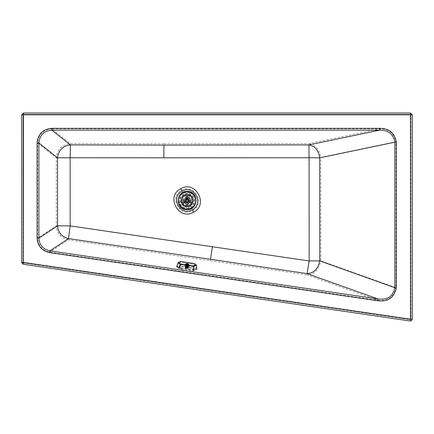 <?xml version="1.0" encoding="UTF-8"?>
<svg xmlns="http://www.w3.org/2000/svg" width="434" height="434" viewBox="0 0 434 434"><rect width="100%" height="100%" fill="white"/><g stroke="black" fill="none" stroke-linecap="round" stroke-linejoin="round"><path stroke-width="0.33" stroke-dasharray="2.17 1.63" d="M187.13 209.383C192.49 208.819 195.452 205.857 196.016 200.497C195.452 195.137 192.49 192.175 187.13 191.611C181.77 192.175 178.808 195.137 178.244 200.497C178.808 205.857 181.77 208.819 187.13 209.383M187.157 204.794L182.833 200.513L187.097 196.201L191.427 200.481L187.157 204.794M187.13 204.794L191.427 200.497L187.13 196.201L182.833 200.497L187.13 204.794L191.427 200.497L187.13 196.201L182.833 200.497L187.184 204.794L191.427 200.47L187.07 196.201L182.833 200.524L187.13 204.794M187.13 204.848L182.779 200.497L187.13 196.146L191.475 200.497L187.13 204.848L191.475 200.497L187.13 196.146L182.779 200.497L187.13 204.848L191.475 200.497L187.13 196.146L182.779 200.497L187.13 204.848L191.475 200.497L187.13 196.146L182.779 200.497L187.13 204.848M187.173 194.909C194.351 194.654 194.307 206.394 187.13 206.085L187.087 206.085C179.909 206.34 179.953 194.6 187.13 194.909L187.173 194.909M187.13 204.143C182.426 201.712 182.426 199.282 187.13 196.852C191.828 199.282 191.828 201.712 187.13 204.143C184.933 203.909 183.718 202.694 183.484 200.497C183.718 198.3 184.933 197.085 187.13 196.852C189.327 197.085 190.542 198.3 190.776 200.497C190.542 202.694 189.327 203.909 187.13 204.143M184.266 200.497L187.13 197.633L189.994 200.497L187.13 203.362L184.266 200.497M187.13 197.633C183.436 199.542 183.436 201.452 187.13 203.362C190.824 201.452 190.824 199.542 187.13 197.633M187.13 198.544C184.613 199.846 184.613 201.148 187.13 202.45C189.647 201.148 189.647 199.846 187.13 198.544C184.613 199.846 184.613 201.148 187.13 202.45C189.647 201.148 189.647 199.846 187.13 198.544M187.13 198.805C184.944 199.933 184.944 201.061 187.13 202.19C189.311 201.061 189.311 199.933 187.13 198.805C184.944 199.933 184.944 201.061 187.13 202.19C189.311 201.061 189.311 199.933 187.13 198.805M187.13 205.873C194.063 206.172 194.063 194.823 187.13 195.121L187.168 195.121C194.079 194.871 194.036 206.172 187.13 205.873L187.092 205.873C180.181 206.123 180.218 194.823 187.13 195.121C180.197 194.823 180.197 206.172 187.13 205.873M190.662 203.286L188.752 202.184L188.302 202.526L185.502 202.184L183.598 203.286L183.43 204.289L187.13 205.797L190.83 204.289L190.662 203.286L191.486 203.763L188.936 201.989L188.302 202.526L185.323 201.989L182.774 203.763L182.898 204.593L183.43 204.289M187.781 196.043L187.781 198.246L188.302 198.468L189.403 201.061L191.313 202.163L192.262 201.805C192.729 198.691 191.497 196.553 188.562 195.398L187.781 196.043L187.781 195.094L187.521 198.186L188.302 198.468L189.327 201.316L192.137 202.635L192.794 202.114L192.262 201.805M182.947 202.163L184.851 201.061L184.786 200.497L186.479 198.246L186.479 196.043L185.698 195.398C182.763 196.553 181.526 198.691 181.998 201.805L182.947 202.163L182.123 202.635L184.933 201.316L184.786 200.497L186.739 198.186L186.479 195.094L185.698 194.785L185.698 195.398M187.13 198.219C184.19 199.738 184.19 201.257 187.13 202.776C190.065 201.257 190.065 199.738 187.13 198.219C184.19 199.738 184.19 201.257 187.13 202.776C190.065 201.257 190.065 199.738 187.13 198.219M190.83 204.289L191.361 204.593L191.774 203.649L191.361 204.593C188.54 206.964 185.719 206.964 182.898 204.593L182.481 203.649L183.598 203.286M188.562 195.398L188.562 194.785L187.531 194.899L188.562 194.785C192.023 196.043 193.434 198.484 192.794 202.114L192.181 202.944L191.313 202.163M181.998 201.805L181.466 202.114L182.079 202.944L181.466 202.114C180.821 198.484 182.231 196.043 185.698 194.785L186.723 194.899L186.479 196.043M187.13 202.249C184.868 201.083 184.868 199.911 187.13 198.745C189.387 199.911 189.387 201.083 187.13 202.249M190.314 203.09L191.774 203.649M187.781 196.439L187.531 194.899M190.965 201.962L192.181 202.944M187.13 209.611C198.881 210.11 198.881 190.884 187.13 191.383C175.374 190.884 175.374 210.11 187.13 209.611M183.289 201.962L182.079 202.944M186.479 196.439L186.723 194.899M183.94 203.09L182.481 203.649M187.13 199.011C185.215 200.003 185.215 200.991 187.13 201.984C189.045 200.991 189.045 200.003 187.13 199.011C185.215 200.003 185.215 200.991 187.13 201.984C189.045 200.991 189.045 200.003 187.13 199.011M187.13 194.34C195.072 194.003 195.072 206.996 187.13 206.655C179.188 206.996 179.188 194.003 187.13 194.34C195.045 193.998 195.083 206.947 187.168 206.655L187.13 206.655C179.209 206.996 179.171 194.047 187.092 194.34L187.13 194.34M187.13 208.504C197.454 208.944 197.454 192.05 187.13 192.49C176.801 192.05 176.801 208.944 187.13 208.504M187.13 199.39C185.703 200.128 185.703 200.866 187.13 201.604C188.557 200.866 188.557 200.128 187.13 199.39M187.13 199.651L186.284 200.497L187.13 201.343L187.976 200.497L187.13 199.651L186.284 200.497L187.13 201.343L187.976 200.497L187.13 199.651M176.681 266.617L180.001 265.792L194.188 267.957L196.765 269.59L193.445 270.436L179.258 268.266M192.929 270.257L195.994 269.476L193.613 267.973L180.522 265.971L177.457 266.731L179.833 268.255L192.929 270.257L193.401 266.584L180.446 264.604L178.808 263.02L177.457 266.731M180.001 265.792L180.685 261.713L194.714 263.856L194.188 267.957M180.869 261.518L178.222 262.451M196.488 265.245L194.584 263.612M178.775 263.096L181.124 262.348L194.085 264.322L195.772 265.689L193.401 266.584M195.994 269.476L195.772 265.689M187.439 263.633L189.202 264.241L187.244 264.284L185.475 263.671L187.439 263.633M189.202 264.273L187.428 263.671L185.464 263.715L187.233 264.322L189.202 264.241M188.508 264.16L187.895 268.331L188.535 264.094L186.164 263.731L185.416 267.979L186.3 268.288L188.063 268.31L185.383 267.919L186.007 263.715L186.316 263.677L185.692 267.854M185.633 268.049L186.034 263.796L188.519 264.089L187.824 264.197L187.2 268.38M185.291 264.908L187.255 264.854L188.947 265.342L187.059 265.505L185.291 264.908L184.895 267.583L186.859 267.534L188.589 268.19L186.663 268.185L184.895 267.577L185.134 267.93L188.589 268.19M187.26 264.778L188.844 265.326L187.087 265.364L185.497 264.827L187.26 264.778M188.334 268.358L186.642 268.396L185.117 267.87M185.931 267.838L186.343 263.628L185.643 267.816L186.343 263.628L185.915 267.838M185.497 267.838L186.115 263.66L185.497 267.838M185.389 267.897L186.007 263.715L185.389 267.897M186.034 263.796L185.394 267.984M186.441 263.959L185.622 268.044M186.137 268.217L186.756 264.046L186.452 263.986L185.833 268.169L186.463 263.948L186.75 264.046L186.115 268.212M187.727 268.418L188.421 264.23L187.727 268.418M187.955 268.386L188.616 264.192L187.955 268.386M188.036 268.25L188.427 263.997L188.036 268.25M188.508 263.97L187.889 268.152L188.432 263.943L187.607 268.093M187.314 268.006L188.139 263.85L187.521 268.033L188.139 263.85L188.502 263.975L187.884 268.158M186.587 267.876L187.352 263.688L187.933 263.829L187.591 263.758L186.983 267.941L187.58 263.763M186.246 267.843L187.054 263.65L186.609 267.881M186.224 267.843L186.842 263.671M185.681 267.859L186.294 263.688M185.551 267.903L186.164 263.731L185.557 267.897M186.49 268.293L187.081 264.116L186.463 268.288M186.864 268.348L187.477 264.176L186.837 268.348M187.222 268.386L187.841 264.214L187.081 264.116M187.537 268.391L188.15 264.219L187.515 268.391M188.372 264.203L187.754 268.375L188.383 264.197M188.535 264.094L187.917 268.266L188.513 264.154M187.824 268.185L188.443 264.013L187.813 268.179M187.624 268.098L188.242 263.926M187.949 263.839L187.336 268.011M186.663 263.622L186.045 267.805M186.181 263.731L187.097 264.105M188.681 264.127L188.058 268.331L188.681 264.127M188.22 263.921L187.933 263.829M186.316 263.677L186.463 263.948M187.591 263.758L186.859 263.666M188.134 264.203L188.524 264.078M188.134 264.214L188.502 264.154M187.228 264.404L185.643 263.856L187.407 263.818L188.991 264.355L187.228 264.404M190.407 206.405C182.926 210.919 176.079 198.381 183.918 194.519C191.399 190.011 198.251 202.542 190.407 206.405M191.269 207.978C181.803 213.691 173.139 197.828 183.056 192.946C192.522 187.238 201.192 203.096 191.269 207.978M23.523 112.992L410.477 112.992L412.3 114.815L412.3 319.202L411.671 320.585L410.211 321.008L23.257 264.252L21.7 262.451L21.7 114.815L23.523 112.992M163.851 157.792L56.257 157.824L37.612 142.96C38.442 134.339 43.172 129.636 51.803 128.849L51.803 128.334C42.868 129.158 37.964 134.035 37.096 142.96L37.096 238.141C37.698 246.078 41.892 250.906 49.671 252.621L49.747 252.111L68.317 239.877L306.914 274.906L309.176 260.975L320.845 260.877C319.088 269.677 314.444 274.353 306.914 274.906L377.775 300.225C387.887 301.451 393.931 297.274 395.911 287.693L396.345 287.693L396.345 142.157C394.728 133.097 389.227 128.486 379.831 128.334L379.831 128.849L308.899 143.632L163.96 143.806L163.851 157.792L320.775 157.813C319.625 149.73 315.664 145.005 308.899 143.632L309.176 260.975L70.156 225.892L68.317 239.877C61.02 238.044 57.006 233.367 56.268 225.843L70.156 225.892L70.362 143.638C62.008 144.696 57.304 149.421 56.257 157.824L56.268 225.843L70.156 225.892M163.96 143.806L70.362 143.638L51.803 128.849L379.831 128.849C389 128.974 394.36 133.412 395.911 142.157L320.775 157.813L320.845 260.877L395.911 287.693L395.911 142.157L396.345 142.157M23.002 262.451L23.447 262.966L410.401 319.717L410.998 319.202L410.998 114.815L410.477 114.294L23.523 114.294L23.002 114.815L23.002 262.451L23.447 262.966L23.523 262.451L23.002 262.451L23.002 114.815L410.477 114.815L410.477 114.294L23.523 114.294L23.002 114.815M410.477 114.294L410.998 114.815L410.998 319.202L410.401 319.717L410.993 319.147M410.7 319.674L410.407 319.717L410.472 319.229L410.423 319.57M410.998 114.815L410.477 114.815L410.472 319.256L410.998 319.202L410.607 319.202M23.523 114.294L23.523 262.451L410.472 319.229M410.721 319.478L410.993 319.267M23.447 262.966L410.401 319.717M49.671 252.621L377.699 300.735L377.775 300.225L49.747 252.111C42.234 250.461 38.187 245.801 37.612 238.141L37.096 238.141M193.672 270.637C193.879 269.438 179.649 267.442 180.278 268.755C180.077 269.959 194.302 271.95 193.672 270.637L193.862 269.362L193.672 270.637M180.278 268.711L180.463 267.436L180.278 268.711M193.862 269.362C194.486 270.675 180.262 268.679 180.463 267.48C179.839 266.167 194.063 268.158 193.862 269.362M68.317 239.877C60.982 238.082 56.968 233.4 56.268 225.843L37.612 238.141L37.612 142.96L37.096 142.96M187.13 209.438C198.626 209.931 198.685 191.134 187.184 191.557L187.13 191.557C175.634 191.063 175.575 209.861 187.07 209.438L187.13 209.438M187.162 205.114L187.13 205.114C184.347 204.821 182.806 203.28 182.513 200.497C182.801 197.73 184.331 196.19 187.097 195.88L187.13 195.88C189.913 196.173 191.454 197.714 191.747 200.497C191.454 203.264 189.929 204.805 187.162 205.114M187.13 206.058C194.275 206.367 194.318 194.682 187.173 194.937L187.13 194.937C179.985 194.627 179.936 206.313 187.087 206.058L187.13 206.058C194.275 206.367 194.318 194.682 187.173 194.937L187.13 194.937C179.985 194.627 179.936 206.313 187.087 206.058L187.13 206.058M187.13 204.533L191.166 200.47L187.076 196.461L183.094 200.524L187.13 204.533M187.781 196.472L186.479 196.472M190.287 203.074L190.938 201.946M187.13 206.589C194.953 206.926 195.002 194.128 187.173 194.405L187.13 194.405C179.302 194.069 179.258 206.866 187.087 206.589L187.13 206.589M183.322 201.946L183.973 203.074M189.327 201.316L190.835 202.19L190.445 202.862L188.936 201.989M191.546 204.772L187.13 206.644L182.714 204.772M186.739 198.186L186.739 196.439L187.13 196.423L187.521 196.439L187.521 198.186M188.622 194.535C192.24 195.848 193.71 198.398 193.038 202.184M185.323 201.989L183.81 202.862L183.419 202.19L184.933 201.316M181.217 202.184C180.544 198.398 182.02 195.848 185.633 194.535M187.13 207.843L187.173 207.843C196.618 208.195 196.575 192.745 187.13 193.152L187.087 193.152C177.636 192.799 177.685 208.249 187.13 207.843M194.085 264.322L193.613 267.973M180.522 265.971L181.124 262.348M179.833 268.255L180.446 264.604M187.765 263.758L187.146 267.941M186.436 267.832L187.054 263.65M186.316 267.821L186.935 263.639M185.942 267.805L186.56 263.622M185.568 268.071L186.186 263.888M185.833 268.169L186.452 263.986M186.186 268.261L186.804 264.078M186.3 268.288L186.918 264.105M186.593 268.337L187.211 264.154M186.718 268.358L187.336 264.176M187.011 268.391L187.629 264.214M187.13 268.407L187.748 264.225M187.401 268.424L188.02 264.241M187.504 268.424L188.123 264.241M187.618 268.06L188.237 263.877M187.26 267.968L187.879 263.785M186.859 267.892L187.477 263.709M186.734 267.87L187.352 263.688M192.691 210.582C206.047 204.007 194.383 182.66 181.634 190.342C168.278 196.917 179.947 218.269 192.691 210.582L193.575 212.204C178.83 221.204 165.208 196.271 180.75 188.719L180.761 188.741M180.75 188.719C195.501 179.719 209.123 204.653 193.575 212.204M210.262 260.546L212.427 246.713M379.831 128.334L51.803 128.334M377.699 300.735C388.061 301.961 394.273 297.615 396.345 287.693M186.262 263.628L185.638 267.811M186.056 263.66L185.437 267.843M185.974 263.72L185.356 267.903M188.427 264.235L187.808 268.418M188.627 264.203L188.009 268.38M188.714 264.138L188.096 268.32M188.671 264.062L188.052 268.245M185.497 264.827L185.643 263.861M189.023 265.456L188.627 268.136M188.991 264.355L188.85 265.32M410.211 318.757L410.385 319.717"/><path stroke-width="0.65" d="M187.184 191.519C198.734 191.096 198.674 209.975 187.13 209.481L187.07 209.481C175.526 209.899 175.586 191.02 187.13 191.513L187.184 191.519M187.13 191.383C198.881 190.884 198.881 210.11 187.13 209.611C175.374 210.11 175.374 190.884 187.13 191.383M180.685 261.713L178.461 262.31L180.153 263.91L179.258 268.266L176.681 266.617L178.255 262.364L179.947 264.16L193.982 266.302L196.488 265.245L194.606 263.617L180.848 261.518L178.255 262.364M180.869 261.518L194.584 263.612L196.298 265.033L193.868 266.004L193.445 270.436M180.153 263.91L193.868 266.004M49.671 252.621L49.932 250.836C43.085 249.349 39.402 245.112 38.892 238.141L37.096 238.141C37.698 246.078 41.892 250.906 49.671 252.621L377.699 300.735C388.061 301.961 394.273 297.615 396.345 287.693L394.831 287.693C393.074 296.417 387.448 300.171 377.96 298.945L377.699 300.735M396.345 142.157C394.728 133.097 389.227 128.486 379.831 128.334L379.831 130.14C388.43 130.2 393.426 134.204 394.831 142.157L396.345 142.157L396.345 287.693M37.096 238.141L37.096 142.96L38.892 142.96C39.63 135.11 43.937 130.84 51.803 130.14L51.803 128.334L379.831 128.334M163.96 145.097L308.899 144.918L309.095 157.743L319.695 157.813L319.766 260.877L394.831 287.693L394.831 142.157L319.695 157.813C318.648 150.468 315.051 146.171 308.899 144.918L379.831 130.14L51.803 130.14L70.362 144.929C62.767 145.889 58.492 150.186 57.538 157.824L57.554 225.843L70.172 225.886L68.501 238.602C61.872 236.937 58.221 232.684 57.554 225.843L38.892 238.141L38.892 142.96L57.538 157.824L70.167 157.754L70.362 144.929L163.96 145.097L163.862 157.813L70.167 157.754L70.172 225.886L309.154 260.964L319.766 260.877C318.165 268.874 313.945 273.127 307.104 273.632L309.154 260.964L309.095 157.743L163.862 157.813M410.477 112.992L410.477 319.202L412.3 319.202L412.3 114.815L410.477 112.992L23.523 112.992L21.7 114.815L21.7 262.451L23.257 264.252L23.523 114.815L21.7 114.815M21.765 262.944L21.7 262.451L23.523 262.451L410.477 319.202L410.211 321.008L411.671 320.585L412.3 319.202M410.211 321.008L23.257 264.252M195.88 200.497C195.333 195.246 192.436 192.327 187.184 191.741L187.13 191.741C181.851 192.3 178.933 195.219 178.374 200.497C178.922 205.754 181.824 208.667 187.076 209.253L187.13 209.253C192.408 208.694 195.327 205.776 195.88 200.497M210.452 259.272L68.501 238.602L49.932 250.836L377.96 298.945L307.104 273.632L210.452 259.272L212.416 246.691M180.761 188.741C165.24 196.276 178.841 221.172 193.569 212.188C209.085 204.647 195.484 179.752 180.761 188.741L182.085 191.172C169.824 197.204 180.539 216.81 192.24 209.752L193.569 212.188M192.24 209.752C204.501 203.72 193.792 184.114 182.085 191.172M180.75 188.719L181.634 190.342M51.803 128.334C42.868 129.158 37.964 134.035 37.096 142.96M412.3 114.815L23.523 114.815L23.523 112.992M196.765 269.59L196.51 265"/></g></svg>
